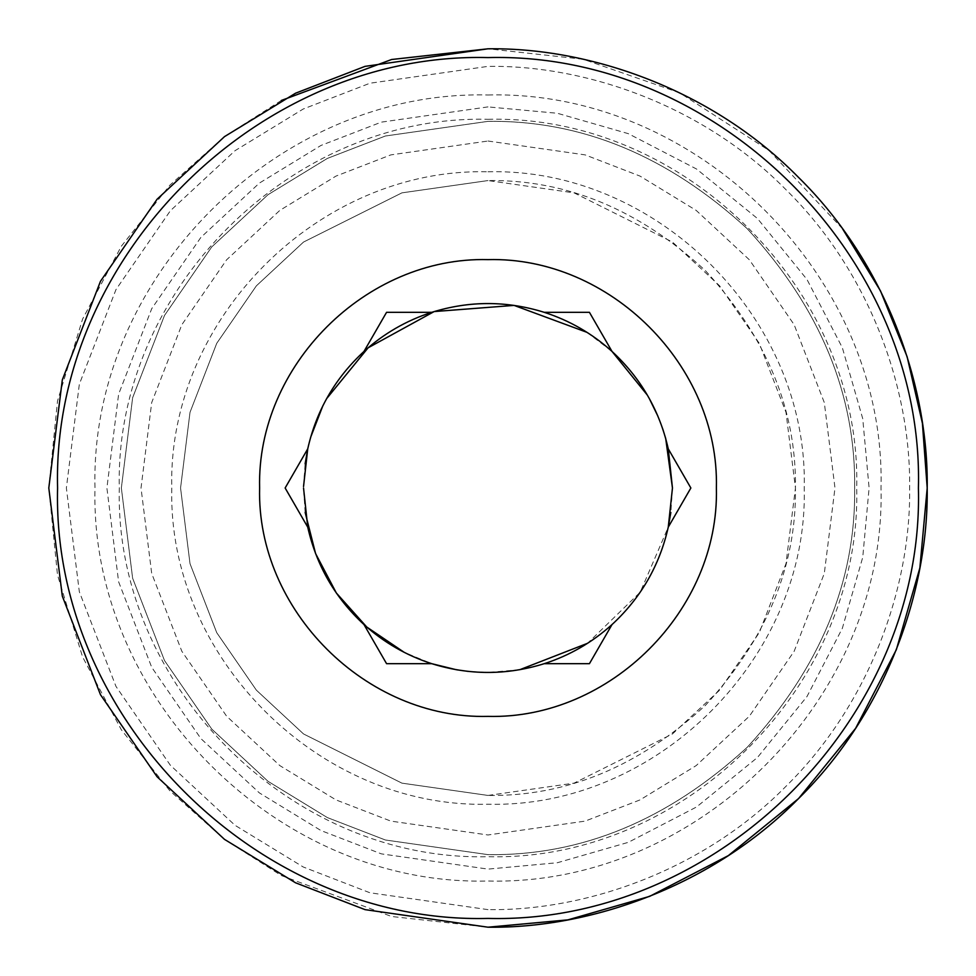 <?xml version="1.0" encoding="UTF-8"?>
<svg xmlns="http://www.w3.org/2000/svg" width="976" height="976" viewBox="0 0 976 976"><rect width="100%" height="100%" fill="white"/><g stroke="black" fill="none" stroke-linecap="round" stroke-linejoin="round"><path stroke-width="0.73" stroke-dasharray="4.88 3.66" d="M488 795.44L574.083 783.142L672.464 733.952L719.629 690.154L759.267 632.68L785.985 563.677L795.44 488L785.985 412.323L759.267 343.32L719.629 285.846L672.464 242.048L574.083 192.858L488 180.56C566.47 179.511 638.926 209.523 705.392 270.608C766.477 337.074 796.489 409.53 795.44 488C796.489 566.47 766.477 638.926 705.392 705.392C638.926 766.477 566.47 796.489 488 795.44L401.917 783.142L303.536 733.952L256.371 690.154L216.733 632.68L190.015 563.677L180.56 488L190.015 412.323L216.733 343.32L256.371 285.846L303.536 242.048L401.917 192.858L488 180.56L401.917 192.858L303.536 242.048L256.371 285.846L216.733 343.32L190.015 412.323L180.56 488L190.015 563.677L216.733 632.68L256.371 690.154L303.536 733.952L401.917 783.142L488 795.44M488 141.02L585.161 154.891L640.049 176.107L696.193 210.413L749.422 259.848L794.159 324.715L824.305 402.588L834.98 488L824.305 573.412L794.159 651.285L749.422 716.152L696.193 765.587L640.049 799.893L585.161 821.109L488 834.98L390.839 821.109L335.951 799.893L279.807 765.587L226.578 716.152L181.841 651.285L151.695 573.412L141.02 488L151.695 402.588L181.841 324.715L226.578 259.848L279.807 210.413L335.951 176.107L390.839 154.891L488 141.02M488 121.353C581.574 120.097 667.999 155.892 747.262 228.738C820.108 308.001 855.903 394.426 854.647 488C855.903 581.574 820.108 667.999 747.262 747.262C667.999 820.108 581.574 855.903 488 854.647L385.337 839.982L327.338 817.571L268.01 781.312L211.755 729.084L164.493 660.532L132.638 578.256L121.353 488L132.638 397.744L164.493 315.468L211.755 246.916L268.01 194.688L327.338 158.429L385.337 136.018L488 121.353C581.574 120.097 667.999 155.892 747.262 228.738C820.108 308.001 855.903 394.426 854.647 488C855.903 581.574 820.108 667.999 747.262 747.262C667.999 820.108 581.574 855.903 488 854.647L385.337 839.982L327.338 817.571L268.01 781.312L211.755 729.084L164.493 660.532L132.638 578.256L121.353 488L132.638 397.744L164.493 315.468L211.755 246.916L268.01 194.688L327.338 158.429L385.337 136.018L488 121.353M488 119.316C685.006 114.241 861.759 290.994 856.684 488C861.759 685.006 685.006 861.759 488 856.684C290.994 861.759 114.241 685.006 119.316 488C114.241 290.994 290.994 114.241 488 119.316M488 171.776C656.97 167.408 808.592 319.03 804.224 488C808.592 656.97 656.97 808.592 488 804.224C319.03 808.592 167.408 656.97 171.776 488C167.408 319.03 319.03 167.408 488 171.776M488 909.632L369.941 892.772L303.243 866.993L235.021 825.306L170.336 765.233L115.973 686.421L79.337 591.785L66.368 488L79.337 384.215L115.973 289.579L170.336 210.767L235.021 150.694L303.243 109.007L369.941 83.228L488 66.368C586.869 65.014 703.72 105.994 786.144 189.856C870.006 272.28 910.986 389.131 909.632 488C910.986 586.869 870.006 703.72 786.144 786.144C703.72 870.006 586.869 910.986 488 909.632M488 918.416C258.006 924.357 51.643 717.994 57.584 488C51.643 258.006 258.006 51.643 488 57.584C717.994 51.643 924.357 258.006 918.416 488C924.357 717.994 717.994 924.357 488 918.416M842.532 228.774L768.966 150.426L679.625 92.805L583.148 59.231L488 48.8M281.32 100.467L224.48 136.64L169.958 185.098L121.329 246.233L82.582 319.079L57.499 401.026L48.8 488L57.499 574.974L82.582 656.921L121.329 729.767L169.958 790.902L224.48 839.36L281.32 875.533L391.596 916.488L488 927.2M303.536 486.548L305.122 463.832M307.733 527.125L285.138 488L307.733 448.875L310.649 437.272M322.8 405.918L326.618 398.659M587.003 332.352L612.025 351.445L589.431 312.32L544.242 312.32M647.442 395.231L649.15 398.232M657.946 416.276L662.728 428.867M672.464 488L670.841 512.424M668.267 448.875L690.862 488L668.267 527.125L640.219 592.188L587.54 643.306M519.781 669.707L488 672.464L468.053 671.378M363.975 624.555L386.569 663.68L431.758 663.68L404.223 652.346M305.159 512.424L303.536 488M431.758 312.32L386.569 312.32L363.975 351.445M544.242 663.68L589.431 663.68L612.025 624.555M488 106.896L381.287 122.146L321.006 145.436L259.335 183.122L200.873 237.412L151.731 308.66L118.621 394.194L106.896 488L118.621 581.806L151.731 667.34L200.873 738.588L259.335 792.878L321.006 830.564L381.287 853.854L488 869.104L557.345 862.735L628.276 842.349L696.547 806.981L757.474 757.474L806.981 696.547L842.349 628.276L862.735 557.345L869.104 488L862.735 418.655L842.349 347.724L806.981 279.453L757.474 218.526L696.547 169.019L628.276 133.651L557.345 113.265L488 106.896M488 95.001C697.889 89.56 886.428 277.94 880.999 488C886.428 698.06 697.889 886.44 488 880.999C278.111 886.44 89.572 698.06 95.001 488C89.572 277.94 278.111 89.56 488 95.001"/><path stroke-width="1.46" d="M488 927.2C590.992 928.615 712.712 885.915 798.563 798.563C885.915 712.712 928.615 590.992 927.2 488C928.615 385.008 885.915 263.288 798.563 177.437C712.712 90.085 590.992 47.385 488 48.8L365.024 66.368L295.545 93.208L224.48 136.64L157.099 199.214L100.467 281.32L62.318 379.884L48.8 488L62.318 596.116L100.467 694.68L157.099 776.786L224.48 839.36L295.545 882.792L365.024 909.632L488 927.2L567.922 919.868L649.662 896.358L728.34 855.61L798.563 798.563L855.61 728.34L896.358 649.662L919.868 567.922L927.2 488L922.405 423.242L907.119 356.716L880.511 290.946L842.532 228.774M488 48.8L391.596 59.512L281.32 100.467M488 918.416C717.994 924.357 924.357 717.994 918.416 488C924.357 258.006 717.994 51.643 488 57.584C258.006 51.643 51.643 258.006 57.584 488C51.643 717.994 258.006 924.357 488 918.416M716.384 488C719.532 610.037 610.037 719.532 488 716.384C365.963 719.532 256.468 610.037 259.616 488C256.468 365.963 365.963 256.468 488 259.616C610.037 256.468 719.532 365.963 716.384 488M589.431 312.32L612.025 351.445C640.878 378.09 659.63 410.567 668.267 448.875L690.862 488L668.267 527.125C659.63 565.433 640.878 597.91 612.025 624.555L589.431 663.68L544.242 663.68C506.751 675.355 469.249 675.355 431.758 663.68L386.569 663.68L363.975 624.555C335.122 597.91 316.37 565.433 307.733 527.125L285.138 488L307.733 448.875C316.37 410.567 335.122 378.09 363.975 351.445L386.569 312.32L431.758 312.32C469.249 300.645 506.751 300.645 544.242 312.32L589.431 312.32M305.122 463.832L307.733 448.875L303.536 486.548M310.649 437.272L322.8 405.918M326.618 398.659L368.111 347.81L434.161 311.564L514.047 305.39L587.003 332.352M544.242 312.32C569.63 320.518 592.225 333.572 612.025 351.445L647.442 395.231M649.15 398.232L657.946 416.276M662.728 428.867L665.717 438.553M665.717 438.578L672.464 488L668.267 448.875M431.758 312.32C406.37 320.518 383.775 333.572 363.975 351.445M670.841 512.424L668.267 527.125L672.464 488M587.54 643.306L519.781 669.707M468.053 671.378L456.805 669.804M456.219 669.707L431.758 663.68C406.37 655.482 383.775 642.428 363.975 624.555M404.223 652.346L366.756 627.019L336.366 593.03L315.577 553.563L305.159 512.424M303.536 488L307.733 527.125M544.242 663.68C569.63 655.482 592.225 642.428 612.025 624.555"/></g></svg>
